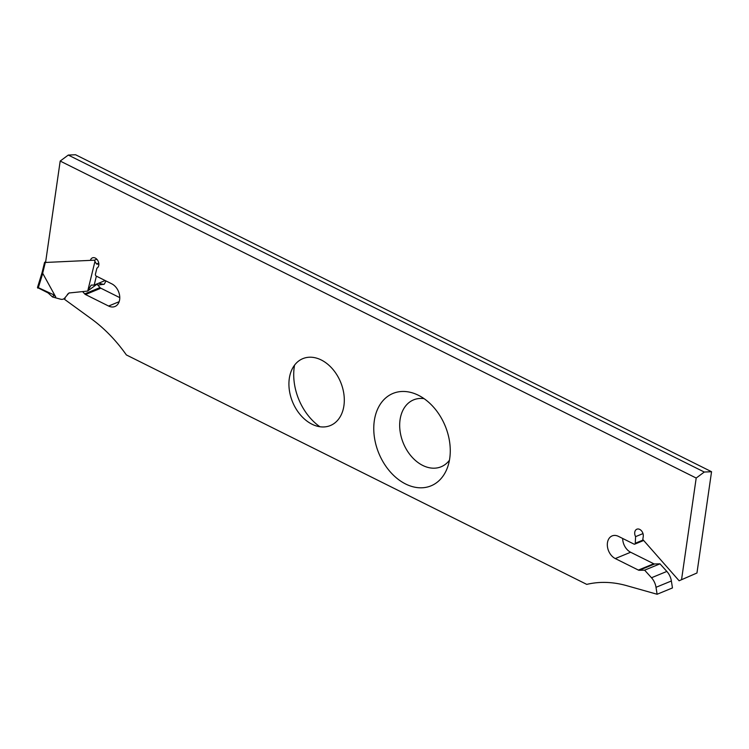 <?xml version="1.0" encoding="UTF-8"?>
<svg xmlns="http://www.w3.org/2000/svg" width="749" height="749" viewBox="0 0 749 749"><rect width="100%" height="100%" fill="white"/><g stroke="black" fill="none" stroke-linecap="round" stroke-linejoin="round"><path stroke-width="1.12" d="M679.118 580.765L696.954 573.004L679.118 580.765L642.811 539.495L643.241 536.509A5.617 4.035 -112.4 0 0 641.462 530.788A5.617 4.035 -112.4 0 0 636.865 529.197A5.617 4.035 -112.4 0 0 635.601 536.64L635.255 543.259A1.404 1.011 67.6 0 1 634.01 544.111L618.487 536.378A12.499 8.979 -112.4 0 0 612.13 535.909A12.499 8.979 -112.4 0 0 607.467 546.789A12.499 8.979 -112.4 0 0 615.285 558.567L638.373 570.073A2.809 2.013 -112.4 0 0 639.271 570.289L644.627 570.167L651.499 577.751A13.828 9.934 67.6 0 1 656.012 587.31L657.107 594.257L626.716 585.671A133.406 95.835 -112.4 0 0 586.757 584.389L126.366 354.932A133.406 95.835 -112.4 0 0 91.415 318.887L63.824 298.814M696.954 573.004L711.55 471.72L704.285 472.039L696.196 478.04L681.599 579.323M424.065 398.655A36.177 25.99 -112.4 0 0 399.685 424.449A36.177 25.99 -112.4 0 0 422.745 465.438A36.177 25.99 -112.4 0 0 449.428 460.251M405.621 483.994A49.958 35.886 67.6 0 1 374.154 421.949A49.958 35.886 67.6 0 1 416.528 394.395A49.958 35.886 67.6 0 1 418.41 395.275A49.958 35.886 67.6 0 1 447.069 468.584A49.958 35.886 67.6 0 1 405.621 483.994M711.55 471.72L75.555 154.743L68.281 155.062L60.192 161.063L45.595 262.347M321.246 359.969A36.177 25.99 67.6 0 1 344.025 404.9A36.177 25.99 67.6 0 1 313.344 424.842A36.177 25.99 67.6 0 1 291.23 371.13A36.177 25.99 67.6 0 1 321.246 359.969M294.554 365.147A49.958 35.886 -112.4 0 0 319.917 426.752M696.196 478.04L60.192 161.063M82.662 291.651L84.684 293.889A2.809 2.013 -112.4 0 0 85.517 294.535L108.605 306.041A12.499 8.979 -112.4 0 0 114.962 306.5A12.499 8.979 -112.4 0 0 119.625 295.63A12.499 8.979 -112.4 0 0 111.807 283.852L96.284 276.109A1.404 1.011 67.6 0 1 95.423 274.209L96.902 268.151A5.617 4.035 -112.4 0 0 98.231 261.373A5.617 4.035 -112.4 0 0 92.427 257.853A5.617 4.035 -112.4 0 0 90.432 260.371M639.271 570.289L654.626 563.969L659.991 563.838L666.853 571.431A13.828 9.934 67.6 0 1 671.376 580.99L656.012 587.31M657.107 594.257L672.462 587.937L671.376 580.99M119.774 297.634L100.872 288.215A2.809 2.013 67.6 0 1 100.038 287.569L96.958 284.152M654.626 563.969A2.809 2.013 67.6 0 1 653.737 563.754L630.639 552.247A12.499 8.979 67.6 0 1 622.672 538.465M704.285 472.039L68.281 155.062M659.991 563.838L644.627 570.167M642.998 533.597L635.601 536.64M42.74 273.366L55.707 296.932L53.582 294.732L38.339 287.653L42.74 273.366L42.113 272.449L37.478 287.494M45.68 261.785L44.584 262.328L45.305 262.468L94.44 260.184L94.945 261.429L87.839 290.537L91.181 285.107L94.196 285.06L96.368 276.156M96.808 259.21L94.44 260.184M98.756 263.086L96.518 264.004L94.945 261.429M105.169 280.538L94.196 285.06M96.518 264.004A3.511 1.741 13.7 0 0 98.859 264.069M105.993 280.95L104.242 284.208L97.81 285.107M87.839 290.537L87.53 291.089L68.955 292.999L64.798 297.943A7.022 5.046 67.6 0 1 63.272 299.094A7.022 5.046 67.6 0 1 61.764 299.375A7.022 5.046 67.6 0 1 60.641 299.207L52.533 296.988L48.114 292.934L37.469 287.541M38.339 287.653L37.778 288.131M87.53 291.089L97.913 283.534M98.662 283.216L103.671 284.423M100.038 287.569L84.684 293.889M108.605 306.041L119.157 301.697M85.517 294.535L100.872 288.215M666.853 571.431L651.499 577.751M630.639 552.247L615.285 558.567M653.737 563.754L638.373 570.073M643.232 539.973L635.255 543.259M42.665 273.282L45.305 262.468M55.501 297.756L55.707 296.932M53.582 294.732L53.01 297.1M643.672 540.478L634.721 544.158M42.103 272.467L44.584 262.328M67.354 294.385L69.395 292.822M65.2 298.308L63.272 299.094"/></g></svg>
